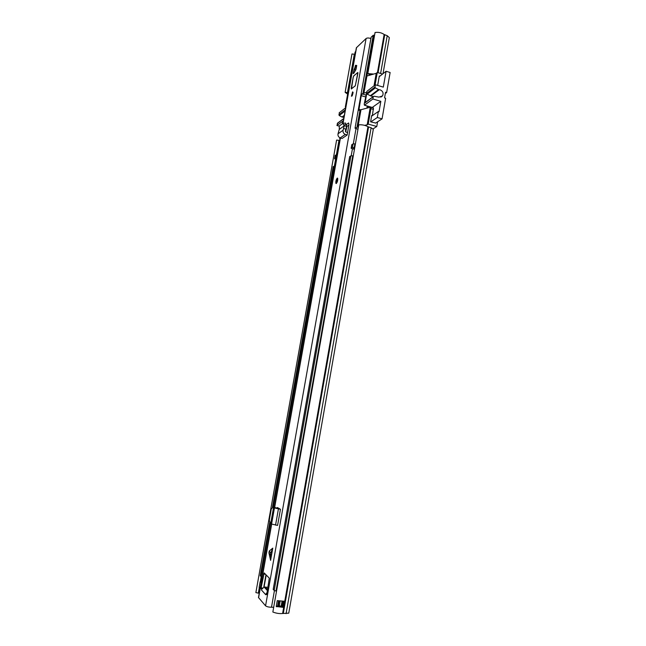 <?xml version="1.0" encoding="UTF-8"?>
<svg xmlns="http://www.w3.org/2000/svg" width="646" height="646" viewBox="0 0 646 646"><rect width="100%" height="100%" fill="white"/><g stroke="black" fill="none" stroke-linecap="round" stroke-linejoin="round"><path stroke-width="0.97" d="M280.606 606.651L279.912 605.9M371.111 127.771L367.962 126.713C365.345 125.243 362.285 124.605 358.772 124.799L272.854 612.02C276.278 613.329 279.532 613.821 282.609 613.498L288.762 613.151L373.299 129.313L371.111 127.771L286.081 613.676M371.773 74.613L369.472 74.589L367.8 73.604L375.051 32.494C378.572 32.025 381.6 32.688 384.136 34.472L387.22 35.7L389.328 37.605L383.021 73.684M283.441 607.393L276.222 606.489L277.255 600.643L284.523 601.256L283.457 607.393L282.69 607.127L283.707 601.313M373.687 74.056L367.8 73.604M354.646 54.692L354.315 54.216L347.475 92.596L347.814 93.024M354.315 54.216L351.965 53.973L345.125 92.33L347.475 92.596M261.202 576.902L260.338 581.755L261.331 581.529M339.764 140.998L338.972 140.36L336.453 154.499M335.597 159.296L334.434 165.82M338.972 140.36L336.606 140.077L255.873 592.6L258.311 593.141L259.312 587.521M261.21 582.199L260.112 581.852L259.135 587.4L260.193 587.892M345.125 92.33L347.621 94.122M276.391 606.691L281.268 606.618L282.706 607.321L281.171 606.19L282.036 601.281M259.304 592.891L258.311 593.141M281.002 606.328L279.338 605.617L277.643 605.722L281.268 606.618M340.111 139.051L339.667 138.777L340.232 138.365M374.018 85.813L376.214 73.321L366.92 76.026L374.123 35.231L373.21 35.264L371.159 37.169L355.034 128.239L357.989 129.224M373.089 107.85L370.505 107.155L358.853 110.296L361.251 95.673L361.994 93.92L363.908 93.137L366.92 76.026M363.908 93.137L366.298 92.491M374.543 35.36L374.123 35.231M345.675 107.155L345.553 107.858M343.139 122.037L342.59 122.546M345.788 107.188L345.352 106.889L345.925 106.42M355.704 51.502L355.122 52.164M367.267 106.041L366.896 108.165M375.714 123.039L370.594 121.819L371.7 115.513L372.29 115.682M379.88 76.163L379.315 75.994L377.66 85.45M373.436 107.947L372.379 115.618M375.076 84.997L377.28 72.465L376.214 73.321M370.901 107.22L370.925 108.689L373.469 109.416M377.28 72.465L382.561 74.048M340.006 139.019L339.659 140.949M355.074 128.183L357.957 126.842L361.001 109.61M357.957 126.842L358.433 126.737M364.675 125.348L367.186 124.791L370.247 107.341M367.186 124.791L368.22 124.097L370.925 108.689M377.611 121.787L376.788 126.495L368.22 124.097M376.788 126.495L373.146 128.853M343.971 117.402L342.671 117.168L344.213 116.014M344.342 115.287L342.033 117.023L342.671 117.168M342.033 117.023L339.223 115.537L345.101 111.039M345.683 107.753L339.207 112.775L339.223 115.537M339.198 126.14L336.929 125.51L343.365 120.762M337.688 123.031L336.929 125.51M373.122 96.674L370.917 95.963L379.21 89.737L380.268 89.875C382.957 91.215 383.716 93.218 382.545 95.891L379 97.126L373.929 96.214L365.103 102.819L366.783 93.315L374.979 87.016L375.374 84.771L366.912 91.32L364.199 104.2L364.465 105.209L372.871 99.008L373.267 96.755M375.374 84.771L383.312 87.121L386.082 71.27L390.127 72.489L386.631 92.572L385.331 93.517M386.631 92.572L385.549 92.249L384.564 97.926L385.646 98.24L382.061 118.856L375.479 123.192M368.067 106.275L367.768 107.947M372.871 99.008L380.841 101.317L379.024 111.71L378.346 111.516L371.579 116.167M370.804 121.876L377.304 117.499L382.061 118.856M370.917 95.963L367.186 94.146L375.391 87.872L374.979 87.016M375.391 87.872L378.508 89.568L370.231 95.794M379.21 89.737L378.508 89.568M378.346 111.516L377.304 117.499M386.082 71.27L379.194 76.704M364.465 105.209L372.249 107.446L380.841 101.317M365.103 102.819L365.539 102.318M367.186 94.146L366.783 93.315M344.189 125.841L342.873 123.37L339.271 126.027L339.271 129.378L344.213 125.825L346.619 126.269L345.868 129.257L343.559 128.393L344.213 125.825M343.971 124.856L346.313 124.516L345.206 123.031M344.326 125.841L346.619 126.269M346.313 124.516L346.627 125.938M346.321 124.581L348.614 122.942L348.961 124.436L347.177 135.014L345.311 134.4C343.502 133.585 342.76 132.196 343.066 130.234L343.559 128.393M347.613 132.575L345.86 131.994L345.376 131.09L345.868 129.257M269.277 550.998L268.946 552.855L270.601 560.381L272.782 548.131L269.277 550.998L270.698 553.178L270.601 560.381M354.186 68.977L353.136 73.523L353.725 73.386L356.075 69.243L356.713 65.456L356.269 65.432M355.284 85.845L357.892 72.497L353.83 75.743L353.128 77.472L351.254 88.93L355.284 85.845M352.579 91.869L351.416 96.222L352.579 91.869M337.269 178.094C336.106 179.628 335.645 181.397 335.904 183.391L336.3 183.521C337.462 181.994 337.923 180.234 337.664 178.223L337.269 178.094M273.686 607.297L271.498 607.208C268.922 607.232 266.943 606.78 265.563 605.835L258.481 597.526L271.57 524.011M370.885 38.526C368.777 37.831 367.178 37.823 366.088 38.51L356.366 47.78L342.905 123.346M266.838 594.102L265.91 594.013L266.515 594.675L266.83 594.126L269.285 578.122L264.182 572.929L261.113 587.86L261.622 589.297M265.91 594.013L265.781 594.756L261.493 590.032M276.811 508.144L277.417 507.554L280.445 509.282L274.453 507.95L279.758 508.814M270.803 522.921L273.573 507.352L272.935 507.183L271.304 508.911L269.285 520.305L269.963 522.493L271.586 524.035L277.586 525.408L280.445 509.282M339.271 129.378L338.028 133.795C337.721 135.725 338.456 137.089 340.232 137.889L342.073 138.494L347.177 135.014M265.974 574.746L263.754 587.214M345.707 131.913L346.878 126.479L348.864 125.074M267.129 592.455L265.99 594.021M261.703 589.305L264.149 587.085L268.042 587.287M277.449 508.475L278.684 508.152M273.573 507.352L276.641 507.982M273.581 507.288L274.106 507.611M275.148 507.49L272.935 507.183M272.782 548.131L270.698 553.178M354.686 69.929L355.93 65.327L355.51 65.311L354.274 69.905L354.686 69.929M351.254 88.017L353.176 77.431L351.513 88.825L355.308 85.708L357.892 73.426M354.549 148.725L353.459 148.58L354.622 148.354M353.273 155.952L350.964 155.767L274.195 590.517L276.536 591.122M350.964 155.767L349.712 156.728M273.274 589.322L274.195 590.517M336.76 157.89L334.571 158.738L336.469 159.505M337.365 154.467L335.217 155.444M262.098 577.225L260.29 575.772M351.812 144.841L353.079 143.816L355.389 143.993M333.207 166.716L335.347 165.796M353.079 143.816L352.441 147.425L354.751 147.611M354.444 149.331L351.141 148.297L352.441 147.425M367.962 126.713L282.609 613.498M384.136 34.472L377.466 72.522M368.559 126.979L283.295 613.482M384.717 34.795L378.072 72.699M387.22 35.7L380.615 73.466M261.186 582.345L260.112 581.852M260.217 587.755L259.151 587.254M283.893 601.305L284.652 601.386M283.626 607.216L281.769 606.836L282.738 601.321M277.473 606.029L276.222 606.489M277.255 600.643L277.893 600.643M281.599 606.974L279.347 605.819L280.138 601.079M277.675 605.504L278.329 605.52L279.137 600.909M355.147 52.011L345.384 106.832M362.995 93.137L373.21 35.264M365.814 95.027L361.994 93.92M361.251 95.673L365.483 96.9M360.008 109.667L358.837 109.336M342.606 122.433L342.38 123.733M339.885 137.751L339.707 138.728M357.052 126.826L360.088 109.61M345.319 109.812L338.843 114.786M337.293 123.499L343.737 118.703M366.088 38.51L265.563 605.835M356.56 47.449L343.05 123.313M340.442 137.961L274.687 507.288M271.691 524.116L258.578 597.776M270.367 555.051L268.946 552.855M277.134 507.635L277.013 508.329M261.913 588.853L261.154 588.781M276.367 606.691L277.554 606.433L278.507 600.78M355.994 128.667L353.338 143.735M352.409 148.951L351.222 155.686M274.421 590.67L271.498 607.208M266.217 574.997L264.061 587.109M262.559 588.005L261.113 587.86M265.466 574.229L263.568 574.028M267.646 589.532L265.28 586.996M271.586 524.035L274.453 507.95M275.543 525.125L278.41 509M338.028 133.795L343.066 130.234M340.232 137.889L345.311 134.4M337.204 178.433C335.904 180.581 335.621 182.164 336.364 183.181C337.664 181.033 337.947 179.451 337.204 178.433M336.267 183.537L336.227 183.472C335.476 183.948 335.952 179.322 337.26 178.296L337.648 178.191M336.453 182.673C335.872 181.873 336.09 180.63 337.115 178.942C337.697 179.741 337.478 180.985 336.453 182.673M337.382 179.362L336.663 182.406M353.927 75.784L357.634 72.61L353.83 75.832L353.168 77.439L353.814 75.881M357.634 72.61L357.852 73.442M351.295 87.993L351.384 88.97M351.989 96.06C351.642 95.043 351.925 93.799 352.837 92.33L353.055 92.265M353.055 92.798L352.264 95.608M352.789 155.823L276.02 591.074M349.752 156.502L273.234 589.523M335.25 155.242L334.644 158.65M336.348 154.539L335.734 157.963M333.239 166.523L272.515 507.175M269.81 522.348L260.257 575.941M334.329 165.861L273.516 507.215M270.722 522.88L261.113 576.838M354.904 143.864L354.266 147.474M351.86 144.599L351.222 148.192M283.457 607.393L282.698 607.313M278.337 605.714L279.347 605.811M345.352 106.889L355.114 52.084M339.667 138.777L339.853 137.735M342.348 123.757L342.574 122.482M371.111 37.242L355.034 128.239M343.769 118.509L337.382 123.257M380.817 97.142L382.545 95.891M364.433 105.233L371.991 107.397M365.208 102.561L373.372 96.488M343.236 123.37L345.57 123.031M340.313 137.913L274.55 507.28M277.086 507.683L276.981 508.297M261.929 588.837L261.137 588.756M264.149 587.085L267.452 590.646M336.703 182.366L337.487 179.459M356.762 65.577L355.93 65.327M355.583 70.293L354.589 70.002M349.672 156.598L273.185 589.41M335.185 155.331L334.571 158.738M333.175 166.611L272.459 507.199M269.762 522.291L260.217 575.852M351.771 144.704L351.141 148.297"/></g></svg>
